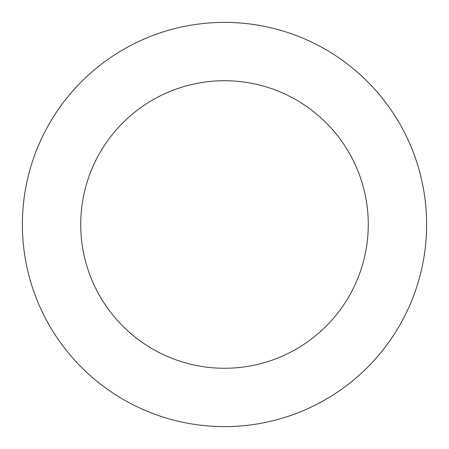 <?xml version="1.0" encoding="UTF-8"?>
<svg xmlns="http://www.w3.org/2000/svg" width="449" height="449" viewBox="0 0 449 449"><rect width="100%" height="100%" fill="white"/><g stroke="black" fill="none" stroke-linecap="round" stroke-linejoin="round"><path stroke-width="0.67" d="M426.55 219.146A202.123 202.123 0 0 0 118.839 52.196A202.123 202.123 0 0 0 128.111 402.158A202.123 202.123 0 0 0 426.55 219.146M368.225 220.695A143.775 143.775 0 0 0 149.343 101.934A143.775 143.775 0 0 0 155.938 350.871A143.775 143.775 0 0 0 368.225 220.695"/></g></svg>
